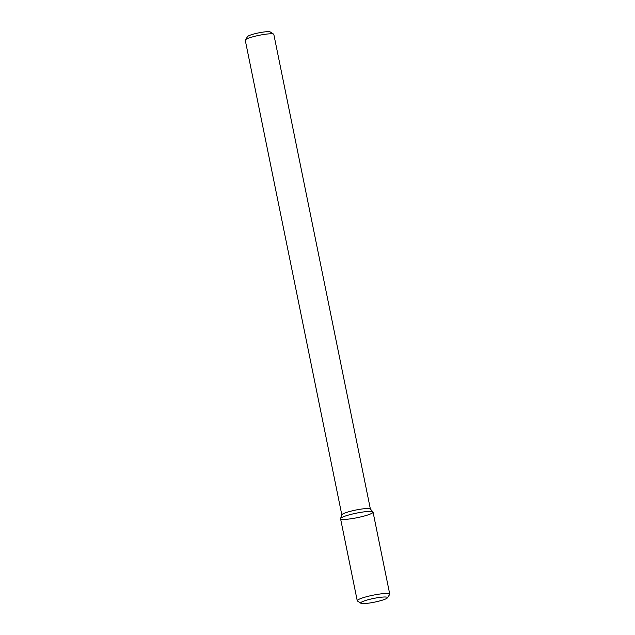 <?xml version="1.0" encoding="UTF-8"?>
<svg xmlns="http://www.w3.org/2000/svg" width="635" height="635" viewBox="0 0 635 635"><rect width="100%" height="100%" fill="white"/><g stroke="black" fill="none" stroke-linecap="round" stroke-linejoin="round"><path stroke-width="0.95" d="M387.39 597.852L389.652 594.503A16.581 2.31 168.5 0 0 389.747 594.154L373.055 512.112A16.581 2.31 168.5 0 0 371.975 511.548A16.581 2.31 168.5 0 0 354.251 513.604A16.581 2.31 168.5 0 0 340.574 518.533A16.581 2.31 168.5 0 0 357.267 517.676A16.581 2.31 168.5 0 0 372.967 511.937A16.581 2.31 168.5 0 0 371.975 511.548A16.581 2.31 168.5 0 0 353.608 513.747A16.581 2.31 168.5 0 0 340.558 518.724L357.251 600.766A16.581 2.31 168.5 0 0 357.481 601.051L360.87 603.25A13.668 1.905 168.5 0 0 374.459 602.155A13.668 1.905 168.5 0 0 387.39 597.852A13.668 1.905 168.5 0 0 386.572 597.098A13.668 1.905 168.5 0 0 370.515 599.13A13.668 1.905 168.5 0 0 360.87 603.25M372.967 511.937L370.332 508.992A14.573 2.032 168.5 0 0 369.451 508.643A14.573 2.032 168.5 0 0 353.878 510.453A14.573 2.032 168.5 0 0 341.852 514.787L340.574 518.533M370.388 509.064L273.82 34.393A14.573 2.032 168.5 0 0 273.622 34.147A14.573 2.032 168.5 0 0 272.867 33.901A14.573 2.032 168.5 0 0 257.715 35.616A14.573 2.032 168.5 0 0 245.332 39.902A14.573 2.032 168.5 0 0 245.253 40.211L341.82 514.874M273.622 34.147L270.224 31.948A11.66 1.619 168.5 0 0 269.621 31.75A11.66 1.619 168.5 0 0 257.5 33.123A11.66 1.619 168.5 0 0 247.602 36.552L245.332 39.902M389.747 594.154A16.581 2.31 168.5 0 0 388.668 593.59A16.581 2.31 168.5 0 0 370.292 595.789A16.581 2.31 168.5 0 0 357.251 600.766"/></g></svg>
